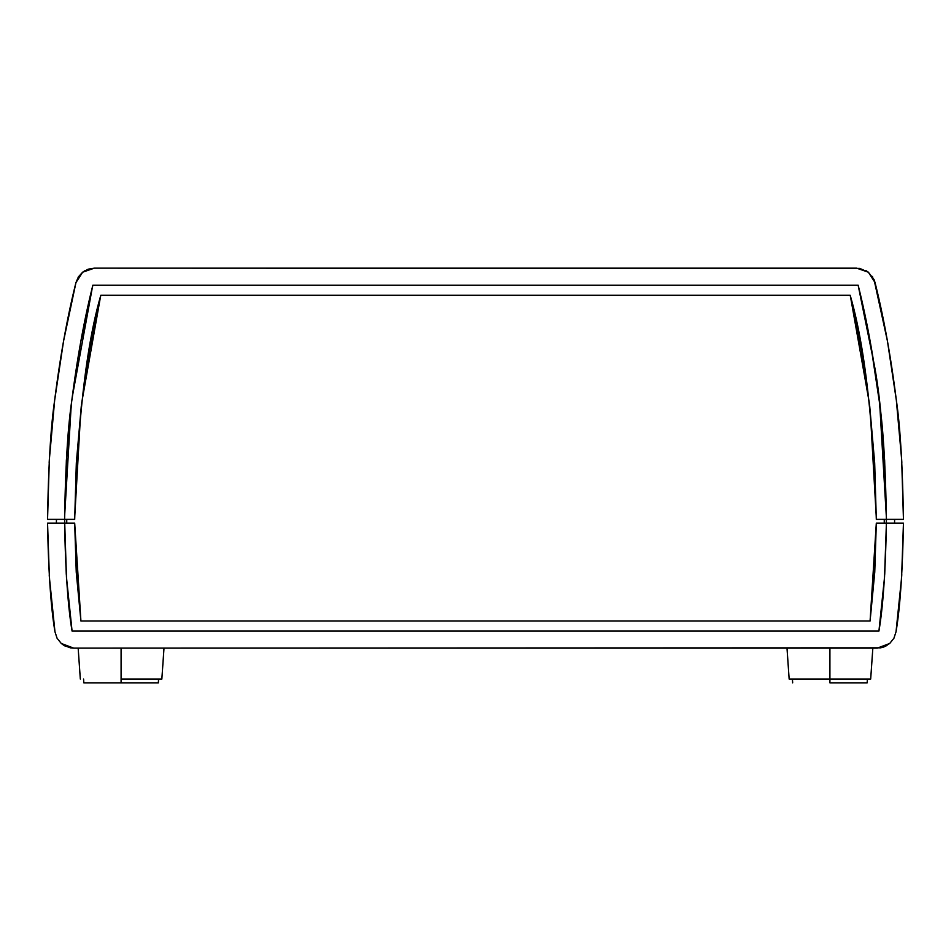 <?xml version="1.0" encoding="UTF-8"?>
<svg xmlns="http://www.w3.org/2000/svg" width="951" height="951" viewBox="0 0 951 951"><rect width="100%" height="100%" fill="white"/><g stroke="black" fill="none" stroke-linecap="round" stroke-linejoin="round"><path stroke-width="1.43" d="M874.754 572.169L870.082 620.991L874.754 572.169L876.311 523.157L886.403 523.157C885.512 571.289 883.015 607.261 878.926 631.084L884.537 577.257L886.403 523.157L903.45 523.157C902.57 571.587 900.098 607.784 896.032 631.773L893.94 638.192L889.72 643.47L877.274 648.13L73.726 648.13L880.65 647.833L883.919 646.93L889.72 643.47L893.94 638.192L896.032 631.773L901.596 577.59L903.45 523.157L876.311 523.157L870.082 620.991L80.918 620.991L870.082 620.991L80.918 620.991L74.689 523.157L64.597 523.157L64.597 519.365L64.597 523.157L64.597 519.365L47.55 519.365C48.394 466.252 50.772 426.5 54.671 400.145C60.21 356.233 67.307 317.052 75.949 282.613L82.654 272.2L78.434 276.836L75.949 282.613L63.562 341.052L54.671 400.145L49.333 459.642L47.55 519.365L74.689 519.365C77.827 418.856 86.529 344.155 100.818 295.297L850.182 295.297C864.471 344.155 873.173 418.856 876.311 519.365L886.403 519.365L886.403 523.157L886.403 519.365C884.905 449.3 880.697 396.983 873.803 362.414L858.135 285.193C866.741 319.251 873.803 358.004 879.318 401.429C883.194 427.51 885.559 466.822 886.403 519.365L903.45 519.365L901.667 459.642L896.329 400.145L887.438 341.052L896.08 398.1M879.806 405.59L886.403 517.713M92.449 286.917L72.145 397.696M71.194 405.59L64.597 516.571M66.368 460.296L71.682 401.429L66.368 460.296L64.597 519.365C65.441 466.822 67.806 427.51 71.682 401.429C77.197 358.004 84.259 319.251 92.865 285.193L858.135 285.193L870.474 342.99L879.318 401.429L884.632 460.296L886.403 519.365L903.45 519.365C902.606 466.252 900.228 426.5 896.329 400.145L896.199 399.099M78.719 276.396L78.196 277.216M85.281 270.464L82.654 272.2L94.351 268.158L856.649 268.158L868.346 272.2L875.051 282.613L887.438 341.052L874.052 279.618L868.346 272.2L859.787 268.42L94.351 268.158L88.158 269.192L82.654 272.2L85.281 270.464M872.804 277.216L872.281 276.396M71.682 401.429L80.526 342.99L92.865 285.193L858.135 285.193M901.833 462.412L901.405 455.351M896.329 400.145L896.329 400.145C890.79 356.233 883.693 317.052 875.051 282.613L874.052 279.618M865.731 270.464L868.346 272.2L865.719 270.464M49.595 455.351L49.167 462.519M894.546 523.157L894.618 519.365L894.546 523.157M100.521 296.569L81.679 402.879M80.787 410.559L74.689 517.701M869.749 406.576L861.582 350.646L850.182 295.297L100.818 295.297L850.182 295.297L861.582 350.646L869.749 406.576L874.67 462.875L876.311 519.365L886.403 519.365M876.311 517.701L870.213 410.559M869.321 402.879L850.479 296.569M76.246 572.169L80.918 620.991L76.246 572.169L74.689 523.157L64.597 523.157C65.488 571.289 67.985 607.261 72.074 631.084L878.926 631.084L72.074 631.084L66.463 577.257L64.597 519.365L74.689 519.365L76.33 462.875L81.251 406.576L89.418 350.646L100.818 295.297M884.632 460.296L879.318 401.429M89.418 350.646L81.251 406.576M57.06 638.192L61.28 643.47L64.026 645.456L70.35 647.833L73.726 648.13L61.28 643.47L57.06 638.192L54.968 631.773L57.06 638.192M54.968 631.773C50.902 607.784 48.43 571.587 47.55 523.157L64.597 523.157L47.55 523.157L49.404 577.59L54.968 631.773L49.404 577.59M886.974 645.456L883.919 646.93M65.524 646.264L64.026 645.456M49.226 574.951L49.666 581.323M901.334 581.323L901.786 574.666M64.597 524.393L66.273 574.368M66.76 581.334L71.979 630.382M879.057 630.168L884.24 581.334M884.727 574.368L886.403 524.393M56.454 519.365L56.382 523.157L56.454 519.365M74.689 524.251L80.728 619.517M870.272 619.517L876.311 524.251M884.501 523.157A982.014 982.014 0 0 0 884.513 519.365L884.501 523.157A982.014 982.014 0 0 0 884.513 519.365M884.264 519.365A981.765 981.765 0 0 1 884.252 523.157A981.765 981.765 0 0 0 884.264 519.365M66.748 523.157A981.765 981.765 0 0 1 66.736 519.365L66.748 523.157M66.487 519.365A982.014 982.014 0 0 0 66.499 523.157L66.487 519.365M829.914 682.842L829.914 679.062L870.676 679.062L829.914 679.062L829.914 648.13L829.914 679.062L789.152 679.062L829.914 679.062L829.914 682.842L867.157 682.842L829.914 682.842M121.086 679.062L121.086 682.842L158.33 682.842L121.086 682.842L121.086 648.13L121.086 679.062L161.848 679.062L121.086 679.062M83.843 682.842L121.086 682.842L83.843 682.842L83.581 679.062M792.409 679.062L792.67 682.842M872.84 648.13L870.676 679.062M787 648.13L789.152 679.062M867.419 679.062L867.157 682.842M158.591 679.062L158.33 682.842M78.16 648.13L80.324 679.062M164 648.13L161.848 679.062"/></g></svg>
